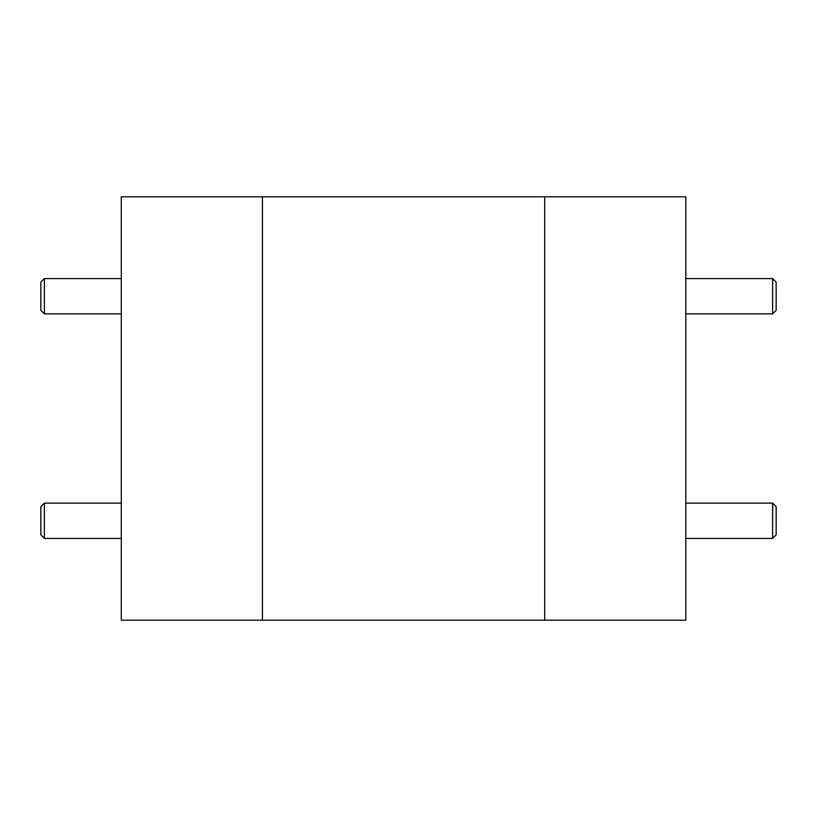 <?xml version="1.0" encoding="UTF-8"?>
<svg xmlns="http://www.w3.org/2000/svg" width="817" height="817" viewBox="0 0 817 817"><rect width="100%" height="100%" fill="white"/><g stroke="black" fill="none" stroke-linecap="round" stroke-linejoin="round"><path stroke-width="1.23" d="M121.294 620.195L121.294 196.805L262.431 196.805L262.431 620.195L121.294 620.195M44.373 313.871L40.85 310.348L40.85 282.12L44.373 278.587L44.373 313.871L121.294 313.871M44.373 278.587L121.294 278.587M44.373 538.413L40.85 534.88L40.85 506.652L44.373 503.129L44.373 538.413L121.294 538.413M44.373 503.129L121.294 503.129M685.82 196.805L685.82 620.195L262.431 620.195L262.431 196.805L544.694 196.805L544.694 620.195L544.694 196.805L685.82 196.805M776.15 506.652L776.15 534.88L772.627 538.413L772.627 503.129L776.15 506.652M685.82 538.413L772.627 538.413M685.82 503.129L772.627 503.129M776.15 282.12L776.15 310.348L772.627 313.871L772.627 278.587L776.15 282.12M685.82 313.871L772.627 313.871M685.82 278.587L772.627 278.587"/></g></svg>

